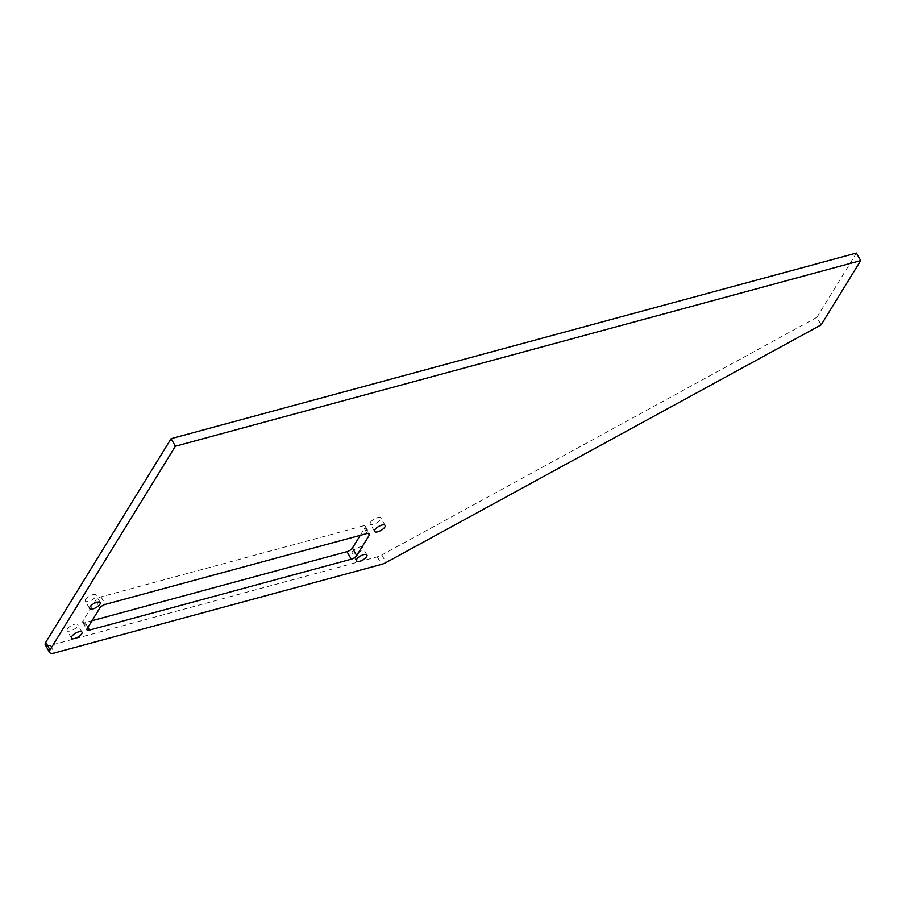 <?xml version="1.0" encoding="UTF-8"?>
<svg xmlns="http://www.w3.org/2000/svg" width="906" height="906" viewBox="0 0 906 906"><rect width="100%" height="100%" fill="white"/><g stroke="black" fill="none" stroke-linecap="round" stroke-linejoin="round"><path stroke-width="0.68" stroke-dasharray="4.53 3.4" d="M45.3 644.879A9.366 3.522 150.4 0 0 50.272 645.4L377.258 556.839A9.366 3.522 150.4 0 0 381.8 554.959L816.872 317.315L821.153 324.858M816.872 317.315L856.419 253.057M92.05 620.701L85.187 622.558A4.677 1.767 150.4 0 1 82.695 622.297A4.677 1.767 150.4 0 1 82.922 621.029L95.572 600.463A4.677 1.767 150.4 0 1 101.008 596.85L362.808 525.944L367.1 533.487M360.237 535.355L365.084 527.473A4.677 1.767 150.4 0 0 365.299 526.205A4.677 1.767 150.4 0 0 362.808 525.944M85.64 599.41A6.082 2.288 150.4 0 0 85.357 601.063A6.082 2.288 150.4 0 0 90.158 600.848A6.082 2.288 150.4 0 0 95.651 596.703A6.082 2.288 150.4 0 0 95.934 595.049A6.082 2.288 150.4 0 0 91.132 595.265A6.082 2.288 150.4 0 0 85.64 599.41M370.543 522.252A6.082 2.288 150.4 0 0 370.26 523.895A6.082 2.288 150.4 0 0 375.061 523.679A6.082 2.288 150.4 0 0 380.554 519.534A6.082 2.288 150.4 0 0 380.837 517.892A6.082 2.288 150.4 0 0 376.035 518.107A6.082 2.288 150.4 0 0 370.543 522.252M352.355 551.799A6.082 2.288 150.4 0 0 352.072 553.453A6.082 2.288 150.4 0 0 356.873 553.238A6.082 2.288 150.4 0 0 362.366 549.093A6.082 2.288 150.4 0 0 362.649 547.439A6.082 2.288 150.4 0 0 357.847 547.654A6.082 2.288 150.4 0 0 352.355 551.799M67.452 628.968A6.082 2.288 150.4 0 0 67.157 630.621A6.082 2.288 150.4 0 0 71.97 630.406A6.082 2.288 150.4 0 0 77.463 626.25A6.082 2.288 150.4 0 0 77.746 624.608A6.082 2.288 150.4 0 0 72.933 624.823A6.082 2.288 150.4 0 0 67.452 628.968M377.258 556.839L381.551 564.381M50.272 645.4L54.564 652.943M381.8 554.959L386.092 562.501M101.008 596.85L105.289 604.393M365.084 527.473L368.38 533.283M95.572 600.463L99.864 608.005M85.187 622.558L87.939 627.382M82.922 621.029L87.203 628.571M365.299 526.205L369.591 533.747M82.695 622.297L86.987 629.84M100.215 602.592L95.934 595.049M89.637 608.606L85.357 601.063M385.129 525.435L380.837 517.892M374.54 531.437L370.26 523.895M366.93 554.982L362.649 547.439M356.352 560.995L352.072 553.453M82.027 632.15L77.746 624.608M71.449 638.164L67.157 630.621"/><path stroke-width="1.36" d="M54.564 652.943L381.551 564.381A9.366 3.522 150.4 0 0 386.092 562.501L821.153 324.858L860.7 260.6L175.39 446.216L50.023 649.885A9.366 3.522 150.4 0 0 49.581 652.422A9.366 3.522 150.4 0 0 54.564 652.943M860.7 260.6L856.419 253.057L171.098 438.674L45.742 642.343A9.366 3.522 150.4 0 0 45.3 644.879L49.581 652.422M171.098 438.674L175.39 446.216M105.289 604.393L367.1 533.487A4.677 1.767 150.4 0 1 369.591 533.747A4.677 1.767 150.4 0 1 369.365 535.016L356.715 555.582A4.677 1.767 150.4 0 1 351.279 559.195L89.479 630.1A4.677 1.767 150.4 0 1 86.987 629.84A4.677 1.767 150.4 0 1 87.203 628.571L99.864 608.005A4.677 1.767 150.4 0 1 105.289 604.393M92.05 620.701L346.998 551.652A4.677 1.767 150.4 0 0 352.423 548.039L360.237 535.355M99.932 604.245A6.082 2.288 150.4 0 0 100.215 602.592A6.082 2.288 150.4 0 0 95.413 602.807A6.082 2.288 150.4 0 0 89.921 606.952A6.082 2.288 150.4 0 0 89.637 608.606A6.082 2.288 150.4 0 0 94.439 608.39A6.082 2.288 150.4 0 0 99.932 604.245M384.835 527.077A6.082 2.288 150.4 0 0 385.129 525.435A6.082 2.288 150.4 0 0 380.316 525.65A6.082 2.288 150.4 0 0 374.824 529.795A6.082 2.288 150.4 0 0 374.54 531.437A6.082 2.288 150.4 0 0 379.354 531.222A6.082 2.288 150.4 0 0 384.835 527.077M366.647 556.635A6.082 2.288 150.4 0 0 366.93 554.982A6.082 2.288 150.4 0 0 362.128 555.197A6.082 2.288 150.4 0 0 356.636 559.342A6.082 2.288 150.4 0 0 356.352 560.995A6.082 2.288 150.4 0 0 361.154 560.78A6.082 2.288 150.4 0 0 366.647 556.635M81.744 633.804A6.082 2.288 150.4 0 0 82.027 632.15A6.082 2.288 150.4 0 0 77.225 632.365A6.082 2.288 150.4 0 0 71.733 636.51A6.082 2.288 150.4 0 0 71.449 638.164A6.082 2.288 150.4 0 0 76.251 637.949A6.082 2.288 150.4 0 0 81.744 633.804M45.742 642.343L50.023 649.885M368.38 533.283L369.365 535.016M352.423 548.039L356.715 555.582M346.998 551.652L351.279 559.195M87.939 627.382L89.479 630.1"/></g></svg>
